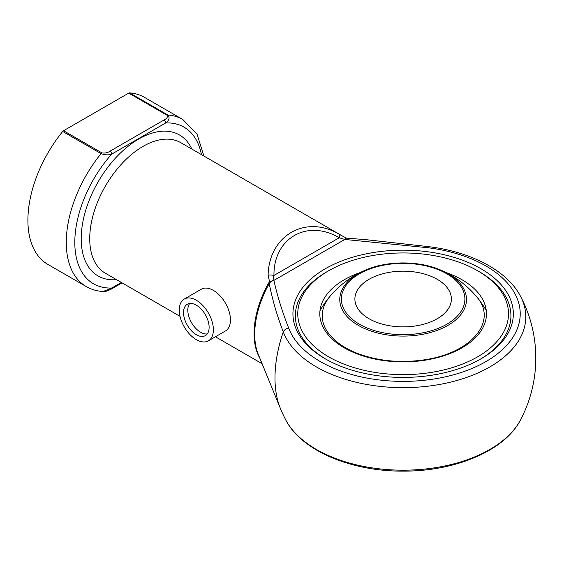 <?xml version="1.0" encoding="UTF-8"?>
<svg xmlns="http://www.w3.org/2000/svg" width="564" height="564" viewBox="0 0 564 564"><rect width="100%" height="100%" fill="white"/><g stroke="black" fill="none" stroke-linecap="round" stroke-linejoin="round"><path stroke-width="0.85" d="M369.025 318.716A48.243 27.855 180 0 1 354.89 299.019A48.243 27.855 180 0 1 403.133 271.164A48.243 27.855 180 0 1 451.376 299.019A48.243 27.855 180 0 1 421.597 324.751A48.243 27.855 180 0 1 369.025 318.716M477.652 270.769A105.376 60.841 0 0 0 328.622 270.769A105.376 60.841 0 0 0 328.622 356.808A105.376 60.841 0 0 0 477.652 356.808A105.376 60.841 0 0 0 477.652 270.769L479.351 271.756A107.787 62.23 180 0 1 479.358 271.756A107.787 62.23 180 0 1 510.928 315.762A107.787 62.23 180 0 1 480.197 359.268A107.787 62.23 0 0 0 510.928 315.762A107.787 62.23 0 0 0 479.351 271.756L477.652 270.769M327.776 271.263A107.787 62.23 0 0 0 295.346 315.762A107.787 62.23 0 0 0 326.07 359.268A107.787 62.23 180 0 1 295.346 315.762A107.787 62.23 180 0 1 326.916 271.756L328.622 270.769M259.722 357.9A75.379 43.52 -60 0 1 268.52 283.128L269.557 281.788L268.111 275.147C268.965 235.519 305.702 214.306 339.034 234.201L346.458 238.121L365.923 239.665L428.753 246.672A6.028 1.043 -82.8 0 0 428.005 247.73L344.83 239.453L345.626 237.867M481.057 268.802A110.206 63.626 180 0 1 481.064 358.782A110.206 63.626 180 0 1 325.209 358.782A110.206 63.626 180 0 1 325.209 268.802A110.206 63.626 180 0 1 481.057 268.802M273.801 280.04L269.952 282.458A2.411 0.515 -132.9 0 0 269.557 281.788L273.829 280.181C277.46 296.304 282.423 312.294 288.719 328.149A6.028 4.808 159.4 0 0 283.269 331.879C277.164 316.037 272.475 299.921 269.211 283.537A75.703 43.703 120 0 0 258.227 354.234L280.336 408.315A114.894 66.333 -60 0 1 283.269 331.879A122.663 70.817 180 0 0 434.054 385.367A122.663 70.817 180 0 0 520.473 296.206C507.367 270.819 471.088 251.819 428.753 246.672M268.111 275.147A6.028 2.164 2.9 0 1 273.963 275.443L339.211 237.775C307.246 218.719 273.448 238.234 273.963 275.443C273.018 277.312 273.159 278.87 274.379 280.125L344.83 239.453L339.211 237.775A6.028 2.164 117.1 0 0 339.034 234.201M101.915 152.893A2.411 1.396 120 0 0 101.083 153.627A96.486 55.702 -60 0 0 86.257 286.568L47.884 264.41A96.486 55.702 -60 0 1 62.703 131.468A2.411 1.396 -60 0 1 63.542 130.735L101.915 152.893C105.073 153.352 107.794 152.766 110.079 151.131A2.411 1.396 60 0 1 111.785 154.085C108.633 155.227 105.059 155.072 101.083 153.627L62.703 131.468M110.079 151.131L164.039 119.977C166.866 118.659 167.882 117.086 167.085 115.26L128.712 93.109A2.411 1.396 -60 0 1 129.544 92.877A96.486 55.702 -60 0 1 144.363 97.297L182.743 119.448A96.486 55.702 -60 0 0 167.924 115.035C169.975 117.601 169.249 120.231 165.745 122.931L111.785 154.085A90.451 52.226 120 0 0 74.808 242.4A90.451 52.226 120 0 0 111.785 288.014A2.411 1.396 60 0 1 111.284 289.113L111.284 289.113C104.692 292.307 104.742 291.285 103.064 291.525L111.785 288.014L121.38 282.472M128.712 93.109L63.542 130.735M269.952 282.458L269.211 283.537L268.52 283.128M344.696 239.115A2.411 1.953 -167.8 0 0 344.921 239.136L346.458 238.121M86.257 286.568C91.333 289.473 96.923 291.13 103.043 291.517L103.064 291.517M164.039 119.977A2.411 1.396 60 0 1 165.745 122.931A90.451 52.226 120 0 1 201.454 154.628M184.266 299.054L201.327 289.205A24.118 13.924 60 0 1 213.382 290.404A24.118 13.924 60 0 1 229.146 311.659A24.118 13.924 60 0 1 225.445 330.99L208.391 340.832A24.118 13.924 60 0 1 184.266 326.908A24.118 13.924 60 0 1 184.266 299.054A24.118 13.924 60 0 1 196.328 300.252A24.118 13.924 60 0 1 212.085 321.508A24.118 13.924 60 0 1 208.391 340.832M196.328 334.713A18.09 10.448 -120 0 0 205.374 335.615A18.09 10.448 -120 0 0 205.374 314.726A18.09 10.448 -120 0 0 187.283 304.278A18.09 10.448 -120 0 0 184.513 318.773A18.09 10.448 -120 0 0 196.328 334.713M189.673 303.488A18.09 10.448 -120 0 0 189.441 318.279A18.09 10.448 -120 0 0 200.594 332.252A18.09 10.448 -120 0 0 207.249 333.937M359.458 324.237A61.765 35.659 0 0 0 462.797 308.247A61.765 35.659 0 0 0 387.151 264.572A61.765 35.659 0 0 0 359.458 324.237M447.936 273.646A63.365 36.582 180 0 1 447.936 325.379A63.365 36.582 180 0 1 358.33 325.379A63.365 36.582 180 0 1 365.183 270.219A63.365 36.582 180 0 1 441.083 270.219A63.365 36.582 180 0 1 447.936 273.646M446.209 272.609A83.324 48.102 180 0 1 462.05 279.772A83.324 48.102 180 0 1 457.108 350.434A83.324 48.102 180 0 1 335.517 341.897A83.324 48.102 180 0 1 360.058 272.609M344.167 237.021L180.72 142.65A75.379 43.52 120 0 0 143.03 146.386A75.379 43.52 120 0 0 93.786 212.811A75.379 43.52 120 0 0 105.341 273.209L180.029 316.333M288.719 328.149A117.086 67.602 0 0 0 411.48 381.215A117.086 67.602 0 0 0 519.923 318.611A117.086 67.602 0 0 0 428.005 247.73M280.336 408.315A132.667 132.667 0 0 0 285.793 420.004A122.663 70.817 0 0 0 403.133 470.186A122.663 70.817 0 0 0 520.473 420.004A132.667 132.667 0 0 0 520.473 296.206M116.452 279.624A81.406 47.002 -60 0 1 82.337 224.909A81.406 47.002 -60 0 1 138.765 138.998A81.406 47.002 -60 0 1 191.831 149.065M129.544 92.877L167.924 115.035A2.411 1.396 -60 0 0 167.085 115.26M486.281 310.658A95.732 95.732 0 0 0 441.083 270.219C419.327 260.526 386.939 260.526 365.183 270.219A95.732 95.732 0 0 0 319.992 310.658M476.115 296.149C497.927 319.45 473.922 352.07 425.63 359.635C402.153 363.237 380.073 361.404 359.388 354.136C351.294 351.161 344.357 347.516 338.583 343.194C327.642 334.699 322.185 325.527 322.227 315.671C322.234 308.98 324.878 302.473 330.159 296.149M262.105 363.717L215.427 336.771M285.793 420.004C301.345 450.65 351.224 471.525 403.401 471.123C455.402 471.384 504.97 450.537 520.473 420.004M203.9 156.038L197.019 134.098L182.743 119.448M111.284 289.113L122.085 282.881"/></g></svg>
